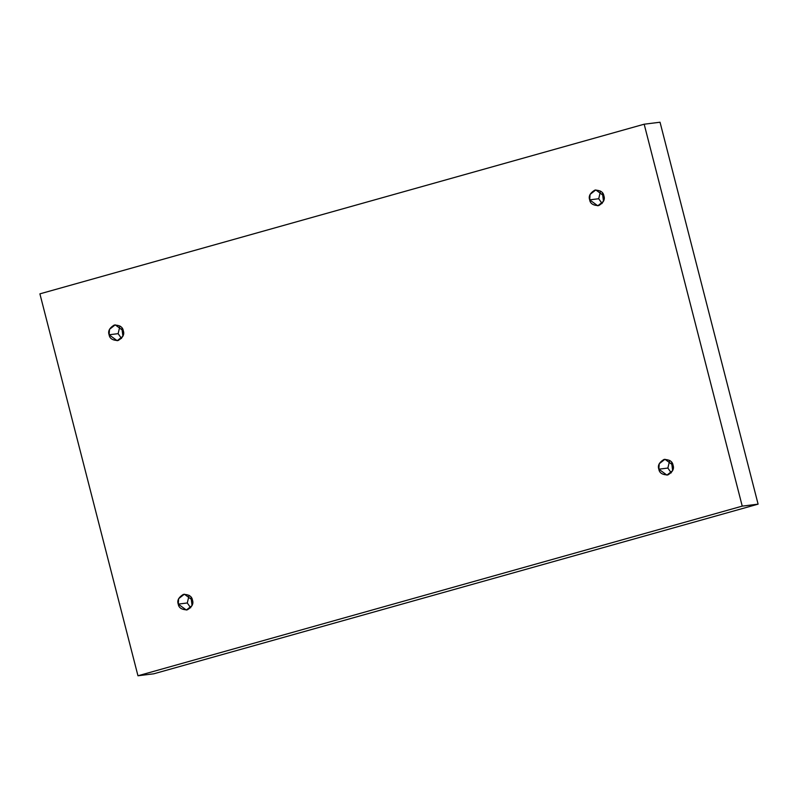 <?xml version="1.0" encoding="UTF-8"?>
<svg xmlns="http://www.w3.org/2000/svg" width="798" height="798" viewBox="0 0 798 798"><rect width="100%" height="100%" fill="white"/><g stroke="black" fill="none" stroke-linecap="round" stroke-linejoin="round"><path stroke-width="1.2" d="M603.488 201.305L602.44 192.877L603.488 201.305M589.682 199.859L597.772 205.794L603.488 201.315L603.877 195.869C605.223 199.41 603.517 202.652 598.769 205.585C593.243 205.535 590.221 203.62 589.682 199.859C588.345 196.318 590.051 193.076 594.799 190.133C600.315 190.193 603.348 192.109 603.877 195.869L595.797 189.934L590.071 194.413L589.682 199.859L598.719 198.732L589.682 199.859M602.081 203.53L598.719 198.732L600.525 191.071L598.719 198.732L602.081 203.53M122.912 336.227L121.855 327.798L122.912 336.227M109.107 334.781L117.186 340.716L122.912 336.237L123.301 330.791C124.638 334.332 122.932 337.574 118.184 340.507C112.668 340.457 109.635 338.542 109.107 334.781C107.76 331.24 109.466 327.998 114.214 325.055C119.74 325.115 122.762 327.03 123.301 330.791L115.211 324.856L109.496 329.335L109.107 334.781L118.134 333.654L109.107 334.781M121.496 338.452L118.134 333.654L119.939 325.993L118.134 333.654L121.496 338.452M192.059 605.562L191.011 597.123L192.059 605.562M178.253 604.106L186.343 610.041L192.059 605.572L192.448 600.126C193.794 603.667 192.089 606.909 187.34 609.842C181.814 609.792 178.792 607.876 178.253 604.106C176.917 600.575 178.622 597.333 183.37 594.39C188.887 594.45 191.919 596.355 192.448 600.126L184.368 594.191L178.642 598.67L178.253 604.106L187.291 602.979L178.253 604.106M190.652 607.787L187.291 602.979L189.096 595.328L187.291 602.979L190.652 607.787M672.644 470.64L671.587 462.202L672.644 470.64M658.839 469.184L666.929 475.119L672.644 470.65L673.033 465.204C674.37 468.745 672.664 471.987 667.916 474.92C662.4 474.87 659.367 472.955 658.839 469.184C657.492 465.653 659.198 462.411 663.946 459.468C669.472 459.528 672.495 461.434 673.033 465.204L664.943 459.269L659.228 463.748L658.839 469.184L667.876 468.057L658.839 469.184M671.228 472.865L667.876 468.057L669.672 460.406L667.876 468.057L671.228 472.865M39.9 293.854L644.176 124.209L660.036 122.224L644.176 124.209L742.24 506.132L758.1 504.146L660.036 122.224L758.1 504.146L742.24 506.132L137.964 675.776L153.824 673.791L758.1 504.146L153.824 673.791L137.964 675.776L39.9 293.854L137.964 675.776L742.24 506.132L644.176 124.209L39.9 293.854"/></g></svg>
